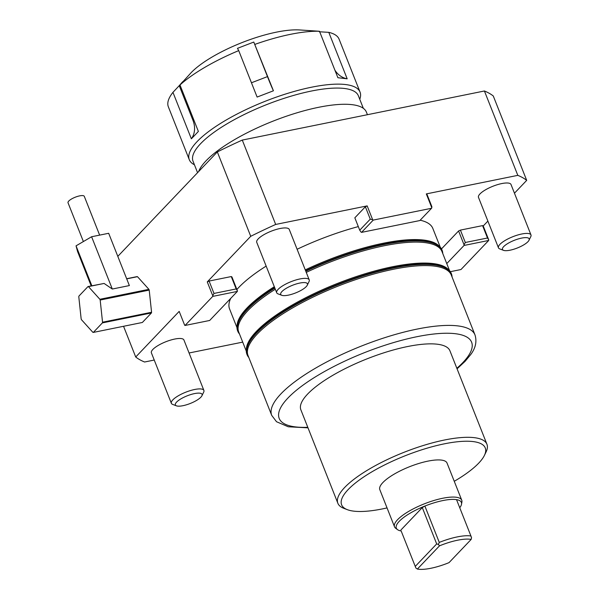 <?xml version="1.0" encoding="UTF-8"?>
<svg xmlns="http://www.w3.org/2000/svg" width="599" height="599" viewBox="0 0 599 599"><rect width="100%" height="100%" fill="white"/><g stroke="black" fill="none" stroke-linecap="round" stroke-linejoin="round"><path stroke-width="0.9" d="M91.183 285.91L77.556 251.483L76.043 245.845L91.602 236.747L108.674 233.288L129.369 285.573L112.305 289.032L104.106 283.447L88.008 286.554L78.941 296.071A23.324 11.8 78.5 0 0 78.791 296.76L81.157 318.93A23.324 11.8 78.5 0 0 81.457 319.686L92.882 332.34A23.324 11.8 78.5 0 0 93.332 332.415L102.392 322.898L151.427 312.955L142.36 322.472L93.332 332.415M126.659 278.722L137.036 276.618A23.324 11.8 78.5 0 1 137.485 276.686L148.911 289.339L99.876 299.283L88.45 286.622L104.106 283.447M126.718 278.864L137.485 276.686M426.316 193.911L431.789 207.733L431.864 206.655L426.96 194.271L426.316 193.911L517.813 175.357L484.411 90.988A217.167 62.408 -21.6 0 1 493.284 95.997L526.693 180.366A217.167 62.408 158.4 0 0 517.813 175.357M365.368 206.76L354.833 217.811L359.737 230.196L370.264 219.144L372.653 219.721L367.18 205.891L365.368 206.76L370.264 219.144M275.682 224.445A217.167 62.408 158.4 0 0 250.734 236.306L217.332 151.936A217.167 62.408 -21.6 0 1 242.281 140.076L275.682 224.445L367.18 205.891M250.734 236.306L207.269 281.912L212.742 295.734A48.1 24.342 78.5 0 1 212.727 296.4L237.369 291.406L209.672 320.472L185.031 325.467A48.1 24.342 78.5 0 1 184.657 325.212L179.183 311.39L135.718 357.004A217.167 62.408 158.4 0 0 144.599 362.006L154.243 360.051M231.266 276.558L236.163 288.935L237.384 290.74L231.91 276.918L231.266 276.558L209.088 281.051L207.269 281.912M189.067 352.991L242.707 342.119M482.584 225.613L487.481 237.998L488.702 239.795L483.228 225.973L482.584 225.613L460.406 230.106L458.587 230.967L441.485 248.914M483.228 225.973L487.878 221.098M514.459 193.2L526.693 180.366M420.169 220.215A109.31 31.41 -21.6 0 1 432.837 228.444L440.243 247.132M236.972 327.616L229.567 308.927A109.31 31.41 -21.6 0 1 230.772 298.317M236.89 289.504A109.31 31.41 -21.6 0 1 266.151 266.106M297.104 249.266A109.31 31.41 -21.6 0 1 358.307 226.594M307.265 285.214L309.032 281.575A17.491 5.024 158.4 0 0 309.226 279.883L289.257 229.447A17.491 5.024 158.4 0 0 280.018 228.518A17.491 5.024 158.4 0 0 263.485 234.928A17.491 5.024 158.4 0 0 256.739 242.325L276.701 292.754A17.491 5.024 158.4 0 0 278.003 293.862L281.785 295.3A14.361 4.126 -21.6 0 1 284.69 289.31A14.361 4.126 -21.6 0 1 299.837 283.05A14.361 4.126 -21.6 0 1 307.265 285.214A14.361 4.126 -21.6 0 1 288.299 295.157A14.361 4.126 -21.6 0 1 281.785 295.3M201.923 395.759L203.697 392.12A17.491 5.024 158.4 0 0 203.885 390.421L183.923 339.992A17.491 5.024 158.4 0 0 174.683 339.064A17.491 5.024 158.4 0 0 158.143 345.473A17.491 5.024 158.4 0 0 151.397 352.871L171.366 403.299A17.491 5.024 158.4 0 0 172.669 404.407L176.45 405.845A14.361 4.126 -21.6 0 1 179.348 399.855A14.361 4.126 -21.6 0 1 194.495 393.595A14.361 4.126 -21.6 0 1 201.923 395.759A14.361 4.126 -21.6 0 1 182.965 405.695A14.361 4.126 -21.6 0 1 176.45 405.845M529.014 240.259L530.781 236.627A17.491 5.024 158.4 0 0 530.976 234.928L511.014 184.499A17.491 5.024 158.4 0 0 501.775 183.564A17.491 5.024 158.4 0 0 485.235 189.98A17.491 5.024 158.4 0 0 478.489 197.378L498.458 247.806A17.491 5.024 158.4 0 0 499.761 248.914L503.534 250.345A14.361 4.126 -21.6 0 1 506.44 244.362A14.361 4.126 -21.6 0 1 521.587 238.103A14.361 4.126 -21.6 0 1 529.014 240.259A14.361 4.126 -21.6 0 1 510.056 250.202A14.361 4.126 -21.6 0 1 503.534 250.345M387.044 507.907A77.249 22.2 -21.6 0 1 382.417 508.91A77.249 22.2 -21.6 0 1 347.368 509.682A77.249 22.2 -21.6 0 1 362.972 477.47A77.249 22.2 -21.6 0 1 444.443 443.814A77.249 22.2 -21.6 0 1 484.396 455.427A77.249 22.2 -21.6 0 1 454.259 481.296M459.747 507.757A34.982 10.048 158.4 0 0 461.522 504.238L461.896 502.067A36.142 10.385 158.4 0 0 461.739 500.195L447.034 463.057A36.142 10.385 158.4 0 0 418.986 463.416A36.142 10.385 158.4 0 0 382.881 482.554A36.142 10.385 158.4 0 0 379.818 489.668L394.524 526.806A36.142 10.385 158.4 0 0 395.699 528.281L397.459 529.598A34.982 10.048 158.4 0 0 401.158 530.961L415.893 568.024L401.158 530.961M306.261 272.395A109.31 31.41 -21.6 0 1 384.251 245.755A109.31 31.41 -21.6 0 1 441.995 251.573L449.542 270.628M448.052 269.206L448.03 269.183A109.31 31.41 158.4 0 0 392.555 266.727A109.31 31.41 158.4 0 0 256.267 331.517A109.31 31.41 158.4 0 0 246.384 349.022L246.384 349.052M438.753 245.71L438.73 245.695A109.31 31.41 158.4 0 0 383.255 243.239A109.31 31.41 158.4 0 0 305.265 269.879M271.706 415.362L248.031 355.544A109.31 31.41 -21.6 0 1 257.271 334.032A109.31 31.41 -21.6 0 1 393.558 269.243A109.31 31.41 -21.6 0 1 451.302 275.068L474.977 334.878A109.31 31.41 158.4 0 0 417.233 329.061A109.31 31.41 158.4 0 0 280.946 393.85A109.31 31.41 158.4 0 0 271.706 415.362L276.528 421.733L288.276 426.78L308.006 427.843M484.396 455.427L486.044 452.043A80.161 23.039 158.4 0 0 486.935 444.256A80.161 23.039 158.4 0 0 444.585 439.988A80.161 23.039 158.4 0 0 368.797 469.369A80.161 23.039 158.4 0 0 337.866 503.272A80.161 23.039 158.4 0 0 343.848 508.341L347.368 509.682M486.935 444.256L449.931 350.804A80.161 23.039 158.4 0 0 407.59 346.536A80.161 23.039 158.4 0 0 331.794 375.917A80.161 23.039 158.4 0 0 300.87 409.821L337.866 503.272M123.551 326.283L135.718 357.004M117.808 256.372L217.332 151.936M185.031 325.467L212.727 296.4M148.911 289.339A23.324 11.8 78.5 0 1 149.211 290.096L151.569 312.266A23.324 11.8 78.5 0 1 151.427 312.955M237.384 290.74A48.1 24.342 78.5 0 1 237.369 291.406M212.742 295.734L213.993 293.435L209.088 281.051M236.163 288.935L213.993 293.435M487.481 237.998L465.311 242.49L460.406 230.106M458.587 230.967L464.06 244.796L465.311 242.49M446.757 263.597L464.045 245.455A48.1 24.342 -101.5 0 0 464.06 244.796M464.045 245.455L488.687 240.461A48.1 24.342 -101.5 0 0 488.702 239.795M488.687 240.461L460.99 269.528L450.351 271.684M367.427 114.701L366.401 112.11A90.367 25.967 158.4 0 0 296.28 113.016A90.367 25.967 158.4 0 0 206.004 160.861A90.367 25.967 158.4 0 0 198.643 171.546M417.383 569.05L439.494 545.846A33.297 9.569 -21.6 0 1 471.143 539.429L449.033 562.633A33.297 9.569 -21.6 0 1 417.383 569.05L415.893 568.024M400.903 530.018L422.295 507.578L436.686 543.914L438.386 544.424L439.277 542.402L424.886 506.058A34.982 10.048 158.4 0 0 399.278 521.295A34.982 10.048 158.4 0 0 397.459 529.598M422.295 507.578L424.886 506.058A34.982 10.048 158.4 0 1 456.535 499.641L470.926 535.985A34.982 10.048 158.4 0 0 439.277 542.402M439.494 545.846L438.386 544.424M471.143 539.429L471.54 537.707L470.926 535.985M436.686 543.914L415.294 566.362M461.522 504.238A34.982 10.048 158.4 0 0 456.535 499.641M461.739 500.195A36.142 10.385 158.4 0 0 433.691 500.562A36.142 10.385 158.4 0 0 397.579 519.692A36.142 10.385 158.4 0 0 394.524 526.806M248.787 357.468A109.879 31.575 -21.6 0 1 247.08 354.69A109.879 31.575 -21.6 0 1 256.365 333.066A109.879 31.575 -21.6 0 1 366.139 274.896A109.879 31.575 -21.6 0 1 451.406 273.795A109.879 31.575 -21.6 0 1 452.058 276.985M247.08 354.69L246.923 354.301A109.879 31.575 -21.6 0 1 256.207 332.677A109.879 31.575 -21.6 0 1 365.989 274.507A109.879 31.575 -21.6 0 1 451.257 273.406L451.406 273.795M248.503 356.757L247.574 355.11A109.587 31.492 -21.6 0 1 256.612 333.022A109.587 31.492 -21.6 0 1 367.007 274.731A109.587 31.492 -21.6 0 1 451.332 274.432L451.781 276.274M334.893 70.15A23.324 19.707 -83.3 0 0 347.18 78.813L337.888 77.72L319.492 31.268L299.627 29.95A68.503 19.685 158.4 0 0 191.074 72.741A68.503 19.685 158.4 0 0 190.796 73.041L179.977 84.976A91.819 26.386 -21.6 0 1 238.724 50.615L237.474 48.339L253.789 42.057L273.429 90.786L257.113 97.068L238.724 50.615M251.453 82.774L267.468 76.612A23.324 0.741 -111.1 0 0 273.429 90.786M312.124 30.759L314.123 30.931M319.267 31.762L328.784 32.353L347.18 78.813M267.468 76.612L253.789 42.057M255.039 44.333A91.819 26.386 -21.6 0 1 319.492 31.268M328.784 32.353A91.819 26.386 -21.6 0 1 339.101 39.197L360.051 92.104A91.819 26.386 158.4 0 0 288.793 93.025A91.819 26.386 158.4 0 0 197.064 141.641A91.819 26.386 158.4 0 0 189.299 159.708A91.819 26.386 158.4 0 0 194.435 164.77M197.565 172.669L193.035 161.228A88.907 25.547 -21.6 0 1 200.553 143.738A88.907 25.547 -21.6 0 1 289.377 96.671A88.907 25.547 -21.6 0 1 358.367 95.773L363.338 108.329M179.977 84.976L198.374 131.428L194.608 135.441L191.351 138.796L172.954 92.343L179.243 85.657L192.923 120.212A23.324 18.966 -136.4 0 1 191.351 138.796M189.299 159.708L168.349 106.802A91.819 26.386 -21.6 0 1 172.954 92.343M179.243 85.657L182.658 81.734M484.411 90.988L242.281 140.076M274.664 287.602A109.879 31.575 158.4 0 0 246.908 309.189A109.879 31.575 158.4 0 0 237.623 330.813L237.773 331.202A109.879 31.575 158.4 0 0 239.488 333.972M274.814 287.992A109.879 31.575 158.4 0 0 247.065 309.578A109.879 31.575 158.4 0 0 237.773 331.202M442.758 253.497A109.879 31.575 158.4 0 0 442.107 250.3A109.879 31.575 158.4 0 0 305.782 271.175M274.851 288.082A109.587 31.492 158.4 0 0 247.312 309.526A109.587 31.492 158.4 0 0 238.275 331.614L239.203 333.261M442.474 252.778L442.025 250.944A109.587 31.492 158.4 0 0 305.812 271.25M246.271 351.111L238.724 332.056A109.31 31.41 -21.6 0 1 247.964 310.544A109.31 31.41 -21.6 0 1 275.308 289.235M274.312 286.719A109.31 31.41 158.4 0 0 246.968 308.028A109.31 31.41 158.4 0 0 237.084 325.534L237.084 325.557M442.107 250.3L441.95 249.91A109.879 31.575 158.4 0 0 305.625 270.785M309.226 279.883A17.491 5.024 158.4 0 0 299.987 278.947A17.491 5.024 158.4 0 0 283.454 285.356A17.491 5.024 158.4 0 0 276.701 292.754M203.885 390.421A17.491 5.024 158.4 0 0 194.645 389.492A17.491 5.024 158.4 0 0 178.113 395.902A17.491 5.024 158.4 0 0 171.366 403.299M530.976 234.928A17.491 5.024 158.4 0 0 521.736 233.999A17.491 5.024 158.4 0 0 505.204 240.409A17.491 5.024 158.4 0 0 498.458 247.806M373.244 220.088L431.557 208.272L419.847 220.552L361.541 232.375L373.244 220.088A48.1 39.107 -136.4 0 1 372.653 219.721M431.789 207.733A48.1 39.107 -136.4 0 1 431.557 208.272M361.541 232.375A48.1 39.107 -136.4 0 1 360.95 232L359.737 230.196M83.381 241.554L68.024 202.769A8.745 2.516 -21.6 0 1 71.453 199.04A8.745 2.516 -21.6 0 1 79.779 195.843A8.745 2.516 -21.6 0 1 84.287 196.33L99.636 235.115M151.569 312.266L102.541 322.21L100.175 300.039L149.211 290.096M88.008 286.554A23.324 11.8 78.5 0 1 88.45 286.622M99.876 299.283A23.324 11.8 78.5 0 1 100.175 300.039M102.541 322.21A23.324 11.8 78.5 0 1 102.392 322.898M91.602 236.747L112.305 289.032M76.043 245.845L91.849 285.775M359.767 99.307A91.819 26.386 158.4 0 0 360.051 92.104M307.789 427.304A103.485 29.74 -21.6 0 1 287.932 398.043A103.485 29.74 -21.6 0 1 416.949 336.705A103.485 29.74 -21.6 0 1 462.87 362.582A103.485 29.74 -21.6 0 1 456.857 368.288M192.923 120.212L193.634 119.463M457.067 368.819L465.034 361.407L470.664 354.63C475.606 348.109 477.044 341.52 474.977 334.878"/></g></svg>
